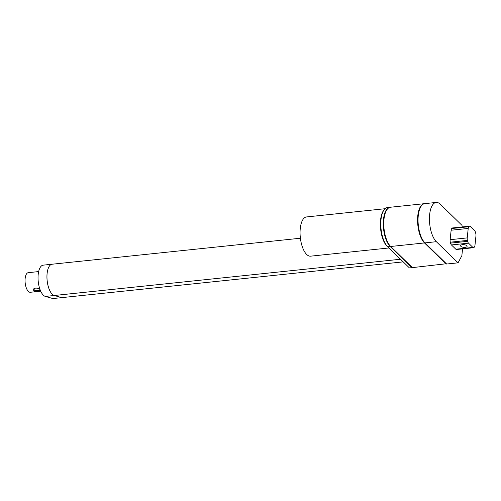 <?xml version="1.0" encoding="UTF-8"?>
<svg xmlns="http://www.w3.org/2000/svg" width="501" height="501" viewBox="0 0 501 501"><rect width="100%" height="100%" fill="white"/><g stroke="black" fill="none" stroke-linecap="round" stroke-linejoin="round"><path stroke-width="0.75" d="M403.211 261.873L61.817 297.625L54.265 295.502A15.775 6.632 -96 0 1 47.025 279.301A15.775 6.632 -96 0 1 52.091 264.227A15.775 6.632 -96 0 1 52.104 264.221L43.192 265.154A15.775 6.632 -96 0 0 38.126 280.234A15.775 6.632 -96 0 0 45.366 296.429L52.899 298.558L61.798 297.625L54.283 295.496A15.775 6.632 -96 0 1 47.044 279.301A15.775 6.632 -96 0 1 52.11 264.221L300.393 238.225M412.091 267.327L411.916 267.659L390.21 246.53A20.635 8.674 -96 0 1 383.284 223.928A20.635 8.674 -96 0 1 390.028 207.276A20.635 8.674 -96 0 1 390.266 207.257M386.803 240.236A19.721 8.292 -96 0 1 384.342 216.751M411.916 267.659L409.423 267.922L387.718 246.793A20.635 8.674 -96 0 1 380.791 224.185A20.635 8.674 -96 0 1 387.536 207.539L390.028 207.276M40.017 289.484C38.339 288.257 36.535 287.856 34.613 288.294C33.129 289.058 32.74 289.922 33.454 290.887C34.726 291.62 36.542 291.776 38.909 291.369L40.681 291.112M40.719 291.187L30.323 292.277A9.857 4.146 -96 0 1 28.357 291.419A9.857 4.146 -96 0 1 25.05 280.623A9.857 4.146 -96 0 1 28.269 272.669L38.665 271.58M38.646 290.618C35.74 290.981 34.174 290.549 33.955 289.327L34.882 288.207C33.172 290.117 34.425 290.924 38.646 290.618L40.312 290.254L38.646 290.618M387.956 247.024A19.984 8.398 -96 0 1 387.066 246.273A19.984 8.398 -96 0 1 380.516 227.917A19.984 8.398 -96 0 1 384.104 209.825M446.378 263.739L412.392 267.615L390.68 246.486A20.635 8.674 -96 0 1 383.76 223.878A20.635 8.674 -96 0 1 390.504 207.226L424.309 203.688A20.635 8.674 -96 0 1 424.547 203.669M446.197 264.071L424.491 242.941A20.635 8.674 -96 0 1 417.565 220.34A20.635 8.674 -96 0 1 424.309 203.688M385.087 208.717L306.493 216.946A19.721 8.292 84 0 0 300.055 232.859A19.721 8.292 84 0 0 306.668 254.452A19.721 8.292 84 0 0 310.601 256.168L388.926 247.97M418.629 213.163A19.721 8.292 84 0 0 421.084 236.647M436.171 202.442L424.785 203.638A20.635 8.674 84 0 0 418.041 220.29A20.635 8.674 84 0 0 424.967 242.891L446.673 264.021L458.058 262.831L436.352 241.701A20.635 8.674 -96 0 1 429.432 219.094A20.635 8.674 -96 0 1 436.171 202.442A20.635 8.674 -96 0 1 440.291 204.239L461.997 225.369L462.216 226.94M462.573 248.853L461.847 255.735L458.058 262.831M455.816 249.204L451.439 244.945A3.288 1.384 -96 0 1 450.556 243.117L450.324 242.19A3.288 1.384 -96 0 1 450.142 239.691L451.138 230.228A3.288 1.384 -96 0 1 451.764 228.512L452.127 228.162A3.288 1.384 -96 0 1 452.535 227.955L469.619 226.164A3.288 1.384 -96 0 1 470.276 226.452L474.654 230.717A3.288 1.384 -96 0 1 475.537 232.539L475.768 233.466A3.288 1.384 -96 0 1 475.95 235.965L474.954 245.427A3.288 1.384 -96 0 1 474.328 247.143L473.965 247.494A3.288 1.384 -96 0 1 473.551 247.701A3.288 1.384 -96 0 1 472.9 247.419L455.816 249.204A3.288 1.384 -96 0 0 456.474 249.492L473.551 247.701M460.864 246.317A3.288 1.346 6 0 1 460.563 245.665A3.288 1.346 6 0 1 463.97 244.67A3.288 1.346 6 0 1 467.095 246.348A3.288 1.346 6 0 1 464.465 247.388A3.288 1.346 6 0 1 460.864 246.317M451.439 244.945L468.516 243.154L472.9 247.419M468.516 243.154A3.288 1.384 -96 0 1 467.633 241.332L467.408 240.405A3.288 1.384 -96 0 1 467.226 237.9L450.142 239.691M451.138 230.228L468.216 228.443L467.226 237.9M468.216 228.443A3.288 1.384 -96 0 1 468.842 226.728L469.205 226.377A3.288 1.384 -96 0 1 469.619 226.164M54.265 295.502L45.366 296.429M400.506 259.242L54.283 295.496M390.21 246.53L387.718 246.793M424.491 242.941L390.68 246.486M436.352 241.701L424.967 242.891M467.633 241.332L450.556 243.117M450.324 242.19L467.408 240.405M468.842 226.728L451.764 228.512M452.127 228.162L469.205 226.377M33.955 289.327L34.03 288.582"/></g></svg>
